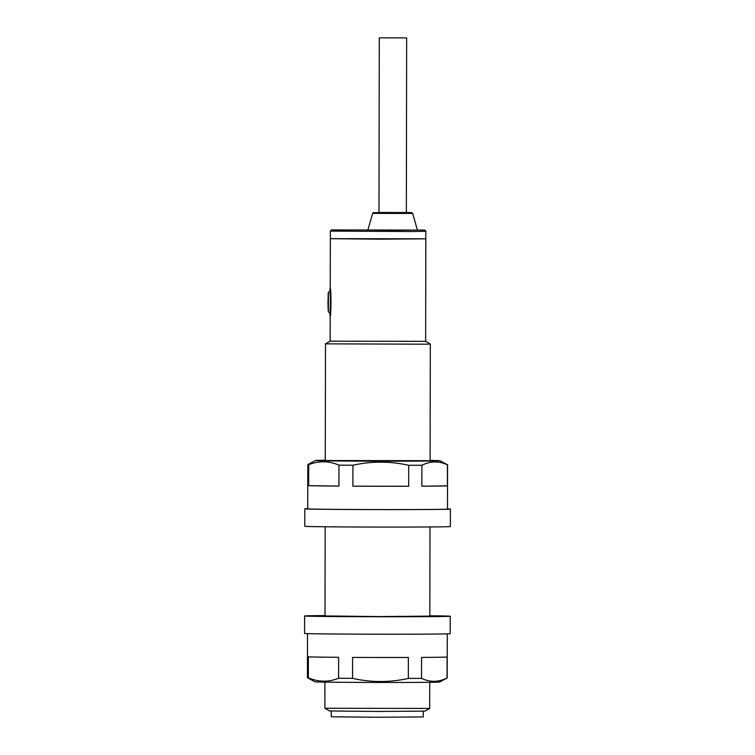 <?xml version="1.0" encoding="UTF-8"?>
<svg xmlns="http://www.w3.org/2000/svg" width="755" height="755" viewBox="0 0 755 755"><rect width="100%" height="100%" fill="white"/><g stroke="black" fill="none" stroke-linecap="round" stroke-linejoin="round"><path stroke-width="1.13" d="M329.831 291.685A13.977 0.679 90.1 0 1 330.294 288.193A13.977 0.679 90.1 0 1 330.954 302.226A13.977 0.679 90.1 0 1 330.256 316.137A13.977 0.679 90.1 0 1 329.812 312.645M330.256 312.645L330.256 312.645A10.485 0.51 -89.9 0 0 330.784 302.208A10.485 0.51 -89.9 0 0 330.294 291.685A10.485 0.51 -89.9 0 0 330.284 291.685L329.878 291.685A10.485 0.51 90.1 0 1 329.888 291.685A10.485 0.51 90.1 0 1 330.379 302.208A10.485 0.51 90.1 0 1 329.85 312.645L330.256 312.645M372.63 213.382L367.883 229.992L393.27 230.256L417.383 230.077L412.702 213.448L372.649 213.391L373.234 212.655L408.634 212.504L411.768 212.608L412.702 213.448M425.773 238.816L330.331 238.674L330.237 288.231M423.262 711.219L423.253 716.929L378.368 717.25L331.294 716.788L331.247 711.059M425.848 231.266L425.829 238.835L379.246 239.175L330.388 238.693L330.341 231.105L331.398 229.926L424.829 230.096L425.848 231.266L412.268 231.53L330.341 231.105M425.829 238.835L425.65 341.326L330.152 341.166L325.49 343.836L325.282 460.531L430.039 460.692M425.65 341.326L430.312 344.025L426.443 344.195L325.481 343.846M324.858 708.247L329.558 710.965L378.066 711.446L424.999 711.116L429.67 708.435L324.914 708.265L324.895 682.114M406.643 37.892L379.284 37.844L406.662 37.892L406.35 212.665M447.186 677.962A69.885 0.613 0.1 0 1 447.054 677.99L447.092 657.029A69.885 0.613 -179.9 0 1 421.554 657.416L421.526 678.377A69.885 0.613 0.1 0 1 408.342 678.434L408.37 657.463A69.885 0.613 -179.9 0 1 352.585 657.397L352.547 678.358A69.885 0.613 0.1 0 1 338.599 678.273L338.636 657.303A69.885 0.613 -179.9 0 1 308.38 656.841L308.342 677.811A69.885 0.613 0.1 0 1 307.511 677.735A69.885 0.613 0.1 0 1 307.445 677.716A69.885 0.613 0.1 0 0 307.445 677.716L315.005 681.803A62.316 0.547 0.1 0 0 315.071 681.822A62.316 0.547 0.1 0 0 378.321 682.454A62.316 0.547 0.1 0 0 439.608 682.029L447.186 677.962A69.885 0.613 0.1 0 0 447.196 677.952L447.271 633.87M338.599 678.273C328.548 682.265 318.468 682.105 308.342 677.811M408.342 678.434C389.712 682.548 371.12 682.529 352.547 678.358M447.054 677.99C438.579 682.265 430.067 682.397 421.526 678.377M325.009 615.948L378.717 616.571L429.831 616.127M325.009 615.57A72.791 0.632 0.1 0 0 304.624 615.976A72.791 0.632 0.1 0 0 304.718 616.005A72.791 0.632 0.1 0 0 379.199 616.741A72.791 0.632 0.1 0 0 450.216 616.231A72.791 0.632 0.1 0 0 450.131 616.203A72.791 0.632 0.1 0 0 429.831 615.759M304.624 615.976L304.595 633.445A72.791 0.632 0.1 0 0 304.68 633.483A72.791 0.632 0.1 0 0 379.17 634.209A72.791 0.632 0.1 0 0 450.188 633.7L450.216 616.231M307.729 508.653A72.791 0.632 0.1 0 0 304.812 508.832L304.784 526.301A72.791 0.632 0.1 0 0 304.869 526.329A72.791 0.632 0.1 0 0 379.359 527.066A72.791 0.632 0.1 0 0 450.376 526.556L450.405 509.087A72.791 0.632 0.1 0 0 450.32 509.049A72.791 0.632 0.1 0 0 447.488 508.898M304.812 508.832A72.791 0.632 0.1 0 0 304.897 508.861A72.791 0.632 0.1 0 0 379.387 509.597A72.791 0.632 0.1 0 0 450.405 509.087M325.282 460.239A62.316 0.547 0.1 0 0 315.392 460.503A62.316 0.547 0.1 0 0 315.458 460.541A62.316 0.547 0.1 0 0 379.718 461.173A62.316 0.547 0.1 0 0 439.995 460.72A62.316 0.547 0.1 0 0 439.929 460.701A62.316 0.547 0.1 0 0 430.105 460.418M307.889 464.608A69.885 0.613 0.1 0 0 308.71 464.674C318.855 460.682 328.935 460.843 338.967 465.137A69.885 0.613 0.1 0 0 352.915 465.222C371.507 461.107 390.099 461.126 408.71 465.297A69.885 0.613 0.1 0 0 421.894 465.25C430.454 460.975 438.966 460.843 447.422 464.863A69.885 0.613 0.1 0 0 447.564 464.816A69.885 0.613 0.1 0 0 447.555 464.806L447.488 509.078A69.885 0.613 -179.9 0 1 379.312 509.568A69.885 0.613 -179.9 0 1 307.814 508.861A69.885 0.613 -179.9 0 1 307.729 508.832L307.804 464.58A69.885 0.613 0.1 0 0 307.804 464.58A69.885 0.613 0.1 0 0 307.889 464.608M447.394 485.824L421.856 486.211A69.885 0.613 -179.9 0 0 447.394 485.824L447.422 464.863M421.856 486.211L421.894 465.25M408.672 486.258L352.887 486.192A69.885 0.613 -179.9 0 0 408.672 486.258L408.71 465.297M352.887 486.192L352.915 465.222M338.929 486.097L308.672 485.644A69.885 0.613 -179.9 0 0 338.929 486.097L338.967 465.137M308.672 485.644L308.71 464.674M406.35 212.523L378.982 212.476M328.425 293.138L328.397 311.192L328.425 293.138M377.085 212.589L408.351 212.627M330.19 316.081L330.152 341.166M325.169 526.773L325.009 616.08M430.312 344.025L430.105 460.71M429.991 526.962L429.831 616.259M429.718 682.293L429.67 708.426M379.284 37.844L378.982 212.617M307.436 677.707L307.511 633.634M439.995 460.72L447.555 464.806M315.392 460.503L307.814 464.57M329.878 291.685C327.387 292.393 328.538 292.421 327.972 302.113C328.246 311.73 327.84 312.155 329.595 312.627L329.85 312.645"/></g></svg>
